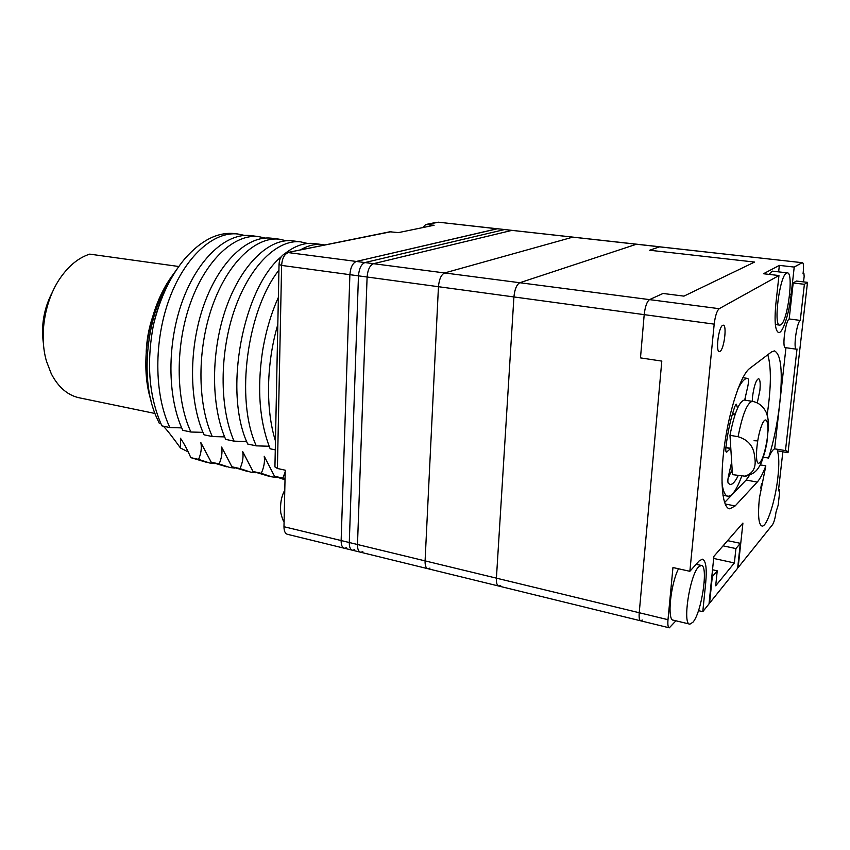 <?xml version="1.0" encoding="UTF-8"?>
<svg xmlns="http://www.w3.org/2000/svg" width="850" height="850" viewBox="0 0 850 850"><rect width="100%" height="100%" fill="white"/><g stroke="black" fill="none" stroke-linecap="round" stroke-linejoin="round"><path stroke-width="1.27" d="M275.283 449.873L270.162 448.789C259.548 421.823 256.966 389.555 262.427 351.974L263.011 348.426C266.316 329.768 271.437 312.757 278.375 297.394M285.186 471.867L282.88 478.125L274.529 476.266L264.212 456.237C264.998 461.55 264.01 467.245 261.248 473.312L253.045 471.484L242.718 451.616C243.589 456.907 242.686 462.559 239.998 468.584L231.933 466.788L221.606 447.068C222.551 452.328 221.722 457.959 219.119 463.941L211.193 462.177L200.855 442.606C201.875 447.822 201.121 453.411 198.592 459.382L209.674 463.006L214.381 463.579M198.592 459.382L190.804 457.64C187.446 449.831 183.993 443.36 180.455 438.217L180.498 448.035L188.232 451.924M206.327 462.262L190.804 457.64M219.119 463.941L230.031 467.543L234.876 468.116M226.738 466.809L211.193 462.177M239.998 468.584L250.739 472.164L255.733 472.717M247.488 471.442L231.933 466.788M261.248 473.312L271.809 476.861L276.951 477.402M268.611 476.149L253.045 471.484M282.88 478.125L285.026 479.145M285.016 479.804L274.529 476.266M235.886 233.75L234.387 233.559C217.738 231.954 201.354 240.178 185.236 258.251C170.659 275.506 160.055 297.755 153.436 325.029C146.221 363.651 149.048 397.269 161.914 425.882L169.883 427.571L181.698 427.879M244.726 235.439L237.777 233.984C213.839 231.253 185.247 256.126 169.532 298.35C153.776 340.489 153.946 394.294 169.883 427.571M277.822 324.487C266.369 363.056 265.413 409.211 275.464 440.991M278.928 270.162C247.244 310.059 234.919 399.203 256.286 445.857L247.711 444.04C222.934 391.531 243.174 287.98 281.392 256.615M324.849 244.959L321.991 244.524C315.021 243.812 307.817 245.607 300.358 249.921M285.632 253.034C295.258 245.746 304.587 242.558 313.639 243.482L314.957 243.642M307.615 243.472L300.39 241.825C277.769 239.254 250.314 265.051 234.929 308.571C219.502 352.017 219.151 407.267 234.09 441.161L225.675 439.376C210.598 405.567 210.874 350.498 226.344 307.233C241.793 263.872 269.397 238.202 292.188 240.794L293.526 240.964M286.291 240.741L279.161 239.169C256.084 236.534 228.236 262.012 212.723 305.097C197.179 348.096 197.019 402.858 212.298 436.549L204.032 434.796C188.626 401.189 188.721 346.619 204.308 303.79C219.852 260.876 247.849 235.514 271.097 238.159L272.467 238.329M265.327 238.064L258.283 236.555C234.781 233.877 206.55 259.048 190.931 301.697C175.281 344.261 175.281 398.533 190.899 432.023L182.782 430.302C167.036 396.897 166.972 342.805 182.665 300.401C198.316 257.922 226.695 232.857 250.367 235.556L251.759 235.737M153.436 325.029C158.748 301.824 166.759 282.954 177.48 268.398M175.143 271.702C147.942 306.691 138.284 375.87 156.166 416.511L159.279 423.289L160.809 423.491M150.981 400.446C138.922 363.343 148.761 306.457 172.603 275.272M160.268 423.417L161.001 423.916M163.359 426.19C166.717 429.579 172.423 436.858 180.498 448.035M190.899 432.023L202.959 432.342M212.298 436.549L224.623 436.889M234.09 441.161L246.681 441.533M256.286 445.857L269.152 446.25M352.197 550.173L344.388 548.261C342.189 547.644 341.105 545.073 341.137 540.547C341.105 545.073 342.189 547.644 344.388 548.261L346.619 547.751M279.034 264.605L274.933 466.894L277.408 468.478L285.228 470.199L283.974 526.713L341.137 540.547L349.881 274.678C350.498 267.431 352.654 263.011 356.352 261.449C352.654 263.011 350.498 267.431 349.881 274.678L358.466 275.846C359.093 268.568 361.239 264.137 364.905 262.565C361.239 264.137 359.093 268.568 358.466 275.846L367.104 277.015C367.742 269.716 369.877 265.274 373.522 263.691C369.877 265.274 367.742 269.716 367.104 277.015L438.451 286.705C439.163 279.204 441.214 274.614 444.624 272.946C441.214 274.614 439.163 279.204 438.451 286.705L513.921 296.947C514.707 289.244 516.673 284.506 519.807 282.731C516.673 284.506 514.707 289.244 513.921 296.947L644.194 314.638L640.486 357.882L644.194 314.638C645.139 306.563 646.924 301.559 649.528 299.614C646.924 301.559 645.139 306.563 644.194 314.638L714.191 324.137L689.86 571.306L699.072 561L702.334 559.162C705.883 560.426 706.998 568.331 705.702 582.866L704.183 582.526M277.408 468.478L281.616 265.413C282.168 258.347 284.389 254.076 288.299 252.588L356.352 261.449L497.484 228.746L659.812 246.766L649.666 250.24L754.577 262.066L683.942 296.129L663.043 293.462L649.528 299.614L663.043 293.462L683.942 296.129L754.577 262.066L649.666 250.24L659.398 246.829L802.134 262.682L794.219 267.07L791.18 294.334L789.671 294.142M675.909 620.787L669.311 627.831C668.026 627.417 667.59 624.707 667.994 619.692L639.232 612.733C638.86 617.695 639.37 620.404 640.741 620.829C639.37 620.404 638.86 617.695 639.232 612.733L661.799 361.101L639.232 612.733L496.411 578.149L513.921 296.947L496.411 578.149C496.209 582.898 497.006 585.544 498.812 586.075C497.006 585.544 496.209 582.898 496.411 578.149L425.085 560.883L438.451 286.705L425.085 560.883C424.968 565.526 425.903 568.14 427.901 568.714C425.903 568.14 424.968 565.526 425.085 560.883L357.489 544.51L367.104 277.015L357.489 544.51C357.446 549.058 358.498 551.629 360.655 552.245C358.498 551.629 357.446 549.058 357.489 544.51L349.286 542.523L358.466 275.846L349.286 542.523C349.244 547.06 350.317 549.631 352.495 550.247C350.317 549.631 349.244 547.06 349.286 542.523L341.137 540.547L349.881 274.678L281.616 265.413L279.034 264.499C279.374 261.726 279.14 255.829 286.907 252.652L389.81 231.795L398.491 232.602L434.106 225.25L425.733 224.517L422.663 227.609M283.974 526.713C284.006 531.144 285.175 533.683 287.513 534.331L344.091 548.186M714.191 324.137C715.232 315.881 716.901 310.728 719.206 308.688L519.807 282.731L636.384 244.269L519.807 282.731L444.624 272.946L572.656 237.192L444.624 272.946L373.522 263.691L511.753 230.424L373.522 263.691L364.905 262.565L504.326 229.606L364.905 262.565L356.352 261.449L496.953 228.788L438.494 222.201L802.134 262.682M360.358 552.171L352.495 550.247L354.716 549.727M427.624 568.65L360.655 552.245L362.854 551.714M498.567 586.011L427.901 568.714L429.941 568.119M640.56 620.787L498.812 586.075L500.682 585.406M715.689 585.809L717.241 570.807L712.3 576.704L709.569 603.192L737.651 568.183L740.318 543.32L735.919 548.569L734.379 562.944L715.689 585.809M712.523 569.766L717.241 570.807M669.141 627.789L640.741 620.829L642.239 620.011M727.589 540.642L740.318 543.32M713.681 558.45L734.379 562.944M723.063 545.838L735.919 548.569M661.799 361.101L640.486 357.882L661.799 361.101M745.482 400.254L745.312 397.322M724.582 502.52L746.13 480.027L749.679 475.129M767.157 414.97C771.205 387.356 771.418 367.274 767.794 354.737M757.265 402.964L759.879 390.447C760.548 383.254 760.102 379.334 758.561 378.675C756.032 379.929 754.024 385.9 752.548 396.589L752.239 401.338M760.24 464.865L765.829 465.885L759.39 498.132C757.732 515.451 758.614 524.758 762.025 526.054C766.944 527.17 775.412 500.65 777.899 477.211C779.269 464.408 779.089 455.621 777.336 450.84L788.024 452.71L786.08 450.67L774.658 448.853C772.841 449.469 770.801 452.54 768.538 458.086C773.691 441.575 777.421 423.374 779.726 403.495L774.658 448.853M763.385 457.162L768.538 458.086M803.537 281.881L804.164 276.388L803.898 273.296L803.037 273.774L803.239 272.011C803.792 266.294 803.526 263.16 802.432 262.597M782.85 451.807L778.419 490.875L779.429 489.834L779.631 492.288L778.154 505.229L776.029 511.998C775.221 518.043 774.063 522.272 772.533 524.673L738.14 567.577L742.921 523.069L713.894 556.346L709.017 603.893L702.78 611.671L705.702 582.866M719.206 308.688L778.951 275.538L775.848 304.002C774.244 321.544 775.189 331.075 778.685 332.573C782.818 333.328 789.119 313.767 791.18 294.334M720.046 351.358C724.136 349.265 727.154 324.849 723.265 325.178L722.638 325.348C718.548 327.144 715.445 352.017 719.355 351.571L720.046 351.358M785.963 347.735L779.726 403.495C782.903 371.652 781.118 354.11 774.403 350.891L771.439 351.974L749.679 368.464C741.062 374.648 729.587 408.627 724.614 444.348C719.557 480.091 722.213 508.459 729.81 508.821L735.144 505.941L757.212 482.099C760.028 478.996 762.896 473.588 765.829 465.885M788.024 452.71L807.5 282.349L796.407 281.042L793.199 282.965L789.183 318.962L800.275 320.418C796.652 322.341 793.018 349.786 796.45 349.201L797.024 348.978L785.442 450.744M796.45 349.201L785.4 347.65C781.851 348.213 785.442 320.864 789.183 318.962M793.199 282.965L804.387 284.293L800.275 320.418M807.5 282.349L804.387 284.293M794.219 267.07L779.354 265.391L763.491 273.743L778.951 275.538M702.78 611.671L698.477 610.651M778.643 271.862L779.354 265.391M667.994 619.692L672.956 567.534L689.86 571.306M43.414 343.527C40.906 325.242 43.987 307.934 52.668 291.614M178.798 266.507L89.739 254.129C78.71 257.667 68.892 265.625 60.276 278.003C44.689 300.411 38.888 335.516 46.506 361.314L51.287 373.777C58.576 387.717 68.308 395.813 80.463 398.055L154.976 413.472M152.001 318.761C148.654 329.407 146.721 340.308 146.211 351.454M754.067 440.704L757.679 440.906M767.837 432.214C769.122 425.808 768.634 419.316 766.381 412.739C763.332 406.279 758.614 402.486 752.218 401.338L744.281 400.063C739.064 401.604 734.294 413.344 729.98 435.306L732.466 474.64L745.492 476.244C755.746 473.673 757.732 468.807 759.56 466.087C760.814 464.514 762.705 459.361 765.234 450.638L766.881 442.723L768.464 426.307C768.283 419.252 767.593 414.726 766.381 412.739M752.218 401.338C747.107 402.9 742.39 414.694 738.087 436.709L729.98 435.306M738.087 436.709C748.298 439.811 753.822 446.558 754.662 456.96C756.574 467.362 753.111 473.822 744.281 476.372M744.898 400.159L744.844 399.383M730.575 466.862L731.797 464.111M728.057 478.444L732.137 469.508M744.674 400.127L747.851 386.197C748.68 381.862 748.669 379.27 747.809 378.441L747.543 378.409C744.696 378.239 741.466 381.799 737.864 389.066M721.969 482.821C723.031 491.385 725.071 495.858 728.067 496.251C732.264 496.156 736.801 489.515 741.657 476.308M730.809 448.407L726.484 452.168C725.815 451.913 725.624 450.319 725.9 447.408C727.706 431.97 730.713 418.264 734.931 406.268L736.334 404.217L737.534 408.181M738.119 475.703C735.239 481.642 732.604 484.574 730.214 484.468L728.28 483.342C727.674 482.152 727.738 479.729 728.482 476.053L731.669 462.007M692.952 622.211L689.892 624.166C682.242 625.069 689.658 575.556 698.477 566.992L701.197 565.431C708.688 564.942 701.781 612.329 692.952 622.211M689.509 624.07L673.412 620.181C666.931 620.819 670.448 584.503 678.491 568.767M780.842 324.796L779.822 325.136C773.139 326.251 779.641 275.581 786.558 273.073L787.355 272.871C793.953 272.223 787.759 321.098 780.842 324.796M768.921 274.369L772.236 271.129L787.355 272.871M286.907 252.652L391.085 231.731M426.966 224.453L438.494 222.201M757.212 482.099L746.13 480.027M735.144 505.941L725.114 503.965M778.547 489.834L779.216 489.961M761.515 483.905L760.793 487.985M766.594 442.627C769.877 424.192 766.636 412.367 761.589 425.669C756.479 438.526 754.609 464.355 758.784 463.282C761.653 461.805 764.256 454.92 766.594 442.627M747.809 378.441L742.857 377.687M735.239 414.078L732.541 413.631M735.526 404.94L736.907 405.174M726.102 451.839L726.899 451.987M730.617 448.545L725.868 447.706M731.181 472.568L732.349 472.781M237.766 233.984L234.387 233.559M321.98 244.524L313.639 243.482M300.379 241.825L292.188 240.794M279.151 239.158L271.097 238.159M258.283 236.555L250.367 235.556M425.733 224.517L436.698 222.296M729.151 508.693L729.81 508.821M778.558 489.664L779.429 489.834M761.536 483.788L760.771 488.102M747.543 378.409L742.857 377.697M727.526 496.145L722.936 495.252M734.974 414.853L732.307 414.418M730.798 448.332L725.889 447.461M701.197 565.431L696.118 564.304M284.081 521.677C283.241 521.178 282.136 518.245 280.776 512.858C279.99 503.965 281.329 496.4 284.782 490.163M779.822 325.136L775.349 324.541"/></g></svg>
